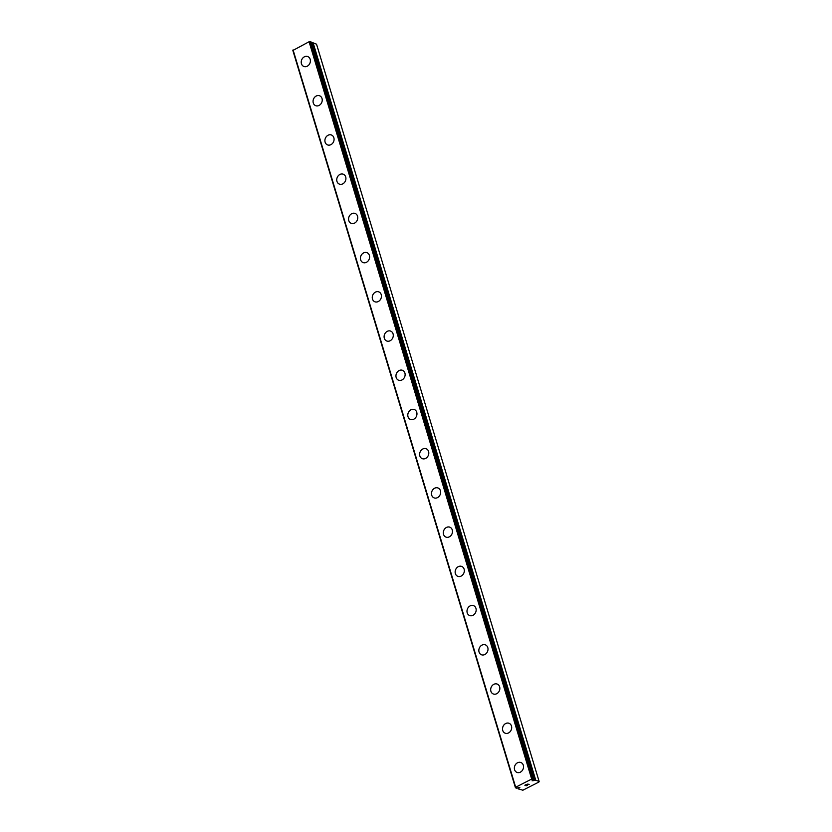 <?xml version="1.0" encoding="UTF-8"?>
<svg xmlns="http://www.w3.org/2000/svg" width="832" height="832" viewBox="0 0 832 832"><rect width="100%" height="100%" fill="white"/><g stroke="black" fill="none" stroke-linecap="round" stroke-linejoin="round"><path stroke-width="1.25" d="M533.343 779.948L533.551 780.634L534.446 780.25A2.028 0.78 163.2 0 0 535.475 780.094L539.146 781.518L538.866 782.07L522.85 790.213L518.232 788.861A2.028 0.78 163.2 0 0 518.482 788.372L519.875 787.374L517.483 787.956A2.028 0.78 163.2 0 0 516.454 788.112L515.466 787.821L515.674 787.228L531.69 779.074L533.686 779.345A2.028 0.78 163.2 0 0 533.447 779.834L532.054 780.832L533.551 780.634M516.89 772.377A5.325 4.451 112.6 0 1 514.571 769.683A5.325 4.451 112.6 0 1 515.954 763.994A5.325 4.451 112.6 0 1 520.998 762.549A5.325 4.451 112.6 0 1 523.307 765.242A5.325 4.451 112.6 0 1 521.945 770.942A5.325 4.451 112.6 0 1 516.89 772.377A5.325 4.451 112.6 0 1 514.582 769.694A5.325 4.451 112.6 0 1 515.944 763.984A5.325 4.451 112.6 0 1 520.988 762.549M502.746 730.475A5.325 4.451 112.6 0 1 504.109 724.766A5.325 4.451 112.6 0 1 509.153 723.33A5.325 4.451 112.6 0 1 511.472 726.024A5.325 4.451 112.6 0 1 510.099 731.723A5.325 4.451 112.6 0 1 505.055 733.158A5.325 4.451 112.6 0 1 502.746 730.475M505.055 733.158A5.325 4.451 112.6 0 1 502.736 730.465A5.325 4.451 112.6 0 1 504.098 724.766A5.325 4.451 112.6 0 1 509.153 723.33M493.21 693.94A5.325 4.451 112.6 0 1 490.89 691.246A5.325 4.451 112.6 0 1 492.263 685.547A5.325 4.451 112.6 0 1 497.318 684.112A5.325 4.451 112.6 0 1 499.626 686.806A5.325 4.451 112.6 0 1 498.264 692.505A5.325 4.451 112.6 0 1 493.21 693.94A5.325 4.451 112.6 0 1 490.901 691.246A5.325 4.451 112.6 0 1 492.263 685.547A5.325 4.451 112.6 0 1 497.307 684.112M481.374 654.722A5.325 4.451 112.6 0 1 479.055 652.028A5.325 4.451 112.6 0 1 480.428 646.329A5.325 4.451 112.6 0 1 485.472 644.894A5.325 4.451 112.6 0 1 487.791 647.587A5.325 4.451 112.6 0 1 486.418 653.286A5.325 4.451 112.6 0 1 481.374 654.722A5.325 4.451 112.6 0 1 479.055 652.028A5.325 4.451 112.6 0 1 480.418 646.329A5.325 4.451 112.6 0 1 485.472 644.894M469.539 615.503A5.325 4.451 112.6 0 1 467.22 612.81A5.325 4.451 112.6 0 1 468.582 607.11A5.325 4.451 112.6 0 1 473.626 605.675A5.325 4.451 112.6 0 1 475.946 608.369A5.325 4.451 112.6 0 1 474.583 614.068A5.325 4.451 112.6 0 1 469.529 615.503A5.325 4.451 112.6 0 1 467.21 612.81A5.325 4.451 112.6 0 1 468.582 607.1A5.325 4.451 112.6 0 1 473.626 605.675M457.694 576.285A5.325 4.451 112.6 0 1 455.364 573.591A5.325 4.451 112.6 0 1 456.737 567.882A5.325 4.451 112.6 0 1 461.781 566.457A5.325 4.451 112.6 0 1 464.11 569.14A5.325 4.451 112.6 0 1 462.738 574.85A5.325 4.451 112.6 0 1 457.694 576.285A5.325 4.451 112.6 0 1 455.374 573.591A5.325 4.451 112.6 0 1 456.747 567.892A5.325 4.451 112.6 0 1 461.791 566.457M443.539 534.373A5.325 4.451 112.6 0 1 444.902 528.674A5.325 4.451 112.6 0 1 449.946 527.238A5.325 4.451 112.6 0 1 452.265 529.922A5.325 4.451 112.6 0 1 450.892 535.631A5.325 4.451 112.6 0 1 445.848 537.056A5.325 4.451 112.6 0 1 443.539 534.373M445.848 537.056A5.325 4.451 112.6 0 1 443.529 534.373A5.325 4.451 112.6 0 1 444.891 528.663A5.325 4.451 112.6 0 1 449.946 527.228M434.002 497.838A5.325 4.451 112.6 0 1 431.683 495.144A5.325 4.451 112.6 0 1 433.066 489.455A5.325 4.451 112.6 0 1 438.11 488.02A5.325 4.451 112.6 0 1 440.419 490.703A5.325 4.451 112.6 0 1 439.057 496.413A5.325 4.451 112.6 0 1 434.002 497.838A5.325 4.451 112.6 0 1 431.694 495.154A5.325 4.451 112.6 0 1 433.056 489.445A5.325 4.451 112.6 0 1 438.1 488.01M422.167 458.619A5.325 4.451 112.6 0 1 419.848 455.926A5.325 4.451 112.6 0 1 421.221 450.237A5.325 4.451 112.6 0 1 426.265 448.791A5.325 4.451 112.6 0 1 428.584 451.485A5.325 4.451 112.6 0 1 427.211 457.184A5.325 4.451 112.6 0 1 422.167 458.619A5.325 4.451 112.6 0 1 419.858 455.936A5.325 4.451 112.6 0 1 421.21 450.226A5.325 4.451 112.6 0 1 426.265 448.791M410.322 419.401A5.325 4.451 112.6 0 1 408.002 416.707A5.325 4.451 112.6 0 1 409.375 411.008A5.325 4.451 112.6 0 1 414.43 409.573A5.325 4.451 112.6 0 1 416.738 412.266A5.325 4.451 112.6 0 1 415.376 417.966A5.325 4.451 112.6 0 1 410.322 419.401A5.325 4.451 112.6 0 1 408.013 416.718A5.325 4.451 112.6 0 1 409.375 411.008A5.325 4.451 112.6 0 1 414.419 409.573M398.486 380.182A5.325 4.451 112.6 0 1 396.167 377.489A5.325 4.451 112.6 0 1 397.54 371.79A5.325 4.451 112.6 0 1 402.584 370.354A5.325 4.451 112.6 0 1 404.903 373.048A5.325 4.451 112.6 0 1 403.53 378.747A5.325 4.451 112.6 0 1 398.486 380.182A5.325 4.451 112.6 0 1 396.167 377.489A5.325 4.451 112.6 0 1 397.53 371.79A5.325 4.451 112.6 0 1 402.584 370.354M386.651 340.964A5.325 4.451 112.6 0 1 384.332 338.27A5.325 4.451 112.6 0 1 385.694 332.571A5.325 4.451 112.6 0 1 390.749 331.136A5.325 4.451 112.6 0 1 393.058 333.83A5.325 4.451 112.6 0 1 391.695 339.529A5.325 4.451 112.6 0 1 386.641 340.964A5.325 4.451 112.6 0 1 384.322 338.27A5.325 4.451 112.6 0 1 385.694 332.571A5.325 4.451 112.6 0 1 390.738 331.136M374.806 301.746A5.325 4.451 112.6 0 1 372.476 299.052A5.325 4.451 112.6 0 1 373.859 293.353A5.325 4.451 112.6 0 1 378.903 291.918A5.325 4.451 112.6 0 1 381.222 294.611A5.325 4.451 112.6 0 1 379.85 300.31A5.325 4.451 112.6 0 1 374.806 301.746A5.325 4.451 112.6 0 1 372.486 299.052A5.325 4.451 112.6 0 1 373.849 293.353A5.325 4.451 112.6 0 1 378.903 291.918M360.651 259.834A5.325 4.451 112.6 0 1 362.014 254.134A5.325 4.451 112.6 0 1 367.058 252.699A5.325 4.451 112.6 0 1 369.377 255.393A5.325 4.451 112.6 0 1 368.004 261.092A5.325 4.451 112.6 0 1 362.96 262.527A5.325 4.451 112.6 0 1 360.651 259.834M362.96 262.527A5.325 4.451 112.6 0 1 360.641 259.834A5.325 4.451 112.6 0 1 362.014 254.124A5.325 4.451 112.6 0 1 367.058 252.699M351.114 223.309A5.325 4.451 112.6 0 1 348.795 220.615A5.325 4.451 112.6 0 1 350.178 214.916A5.325 4.451 112.6 0 1 355.222 213.481A5.325 4.451 112.6 0 1 357.531 216.164A5.325 4.451 112.6 0 1 356.169 221.874A5.325 4.451 112.6 0 1 351.114 223.309A5.325 4.451 112.6 0 1 348.806 220.615A5.325 4.451 112.6 0 1 350.168 214.906A5.325 4.451 112.6 0 1 355.212 213.481M339.279 184.08A5.325 4.451 112.6 0 1 336.96 181.397A5.325 4.451 112.6 0 1 338.333 175.698A5.325 4.451 112.6 0 1 343.377 174.262A5.325 4.451 112.6 0 1 345.696 176.946A5.325 4.451 112.6 0 1 344.323 182.655A5.325 4.451 112.6 0 1 339.279 184.08A5.325 4.451 112.6 0 1 336.97 181.397A5.325 4.451 112.6 0 1 338.322 175.687A5.325 4.451 112.6 0 1 343.377 174.252M327.434 144.862A5.325 4.451 112.6 0 1 325.114 142.168A5.325 4.451 112.6 0 1 326.498 136.479A5.325 4.451 112.6 0 1 331.542 135.034A5.325 4.451 112.6 0 1 333.85 137.727A5.325 4.451 112.6 0 1 332.488 143.437A5.325 4.451 112.6 0 1 327.434 144.862A5.325 4.451 112.6 0 1 325.125 142.178A5.325 4.451 112.6 0 1 326.487 136.469A5.325 4.451 112.6 0 1 331.531 135.034M315.598 105.643A5.325 4.451 112.6 0 1 313.279 102.95A5.325 4.451 112.6 0 1 314.652 97.261A5.325 4.451 112.6 0 1 319.696 95.815A5.325 4.451 112.6 0 1 322.015 98.509A5.325 4.451 112.6 0 1 320.642 104.208A5.325 4.451 112.6 0 1 315.598 105.643A5.325 4.451 112.6 0 1 313.279 102.96A5.325 4.451 112.6 0 1 314.642 97.25A5.325 4.451 112.6 0 1 319.696 95.815M303.763 66.425A5.325 4.451 112.6 0 1 301.444 63.742A5.325 4.451 112.6 0 1 302.806 58.032A5.325 4.451 112.6 0 1 307.861 56.597A5.325 4.451 112.6 0 1 310.17 59.29A5.325 4.451 112.6 0 1 308.807 64.99A5.325 4.451 112.6 0 1 303.753 66.425A5.325 4.451 112.6 0 1 301.434 63.731A5.325 4.451 112.6 0 1 302.806 58.032A5.325 4.451 112.6 0 1 307.85 56.597M311.095 41.995L309.078 41.746L292.854 50.482L515.466 787.821M539.146 781.518L316.534 44.179L312.863 42.765A2.028 0.78 163.2 0 1 311.834 42.921L311.438 43.056M525.096 785.179L526.271 784.586L525.096 785.179L526.396 785.138M525.762 785.46L527.592 785.138L526.261 785.814L524.857 785.221L526.271 784.586M524.857 785.221L526.261 785.803L527.582 785.138M527.498 784.129L529.204 784.306M519.033 787.28L519.22 787.925M293.062 49.899L515.674 787.228M309.078 41.746L531.69 779.074M310.336 41.6L532.948 778.929M518.201 788.934L517.868 787.821L518.211 788.882M517.92 787.8L518.232 788.861M518.253 787.623L518.482 788.372M518.398 787.55L518.606 788.237M311.064 41.912L533.676 779.241M311.553 42.994L534.165 780.322M311.834 42.921L534.446 780.25M312.863 42.765L535.475 780.094M313.102 42.754L535.714 780.083M311.106 41.943L533.718 779.272"/></g></svg>
